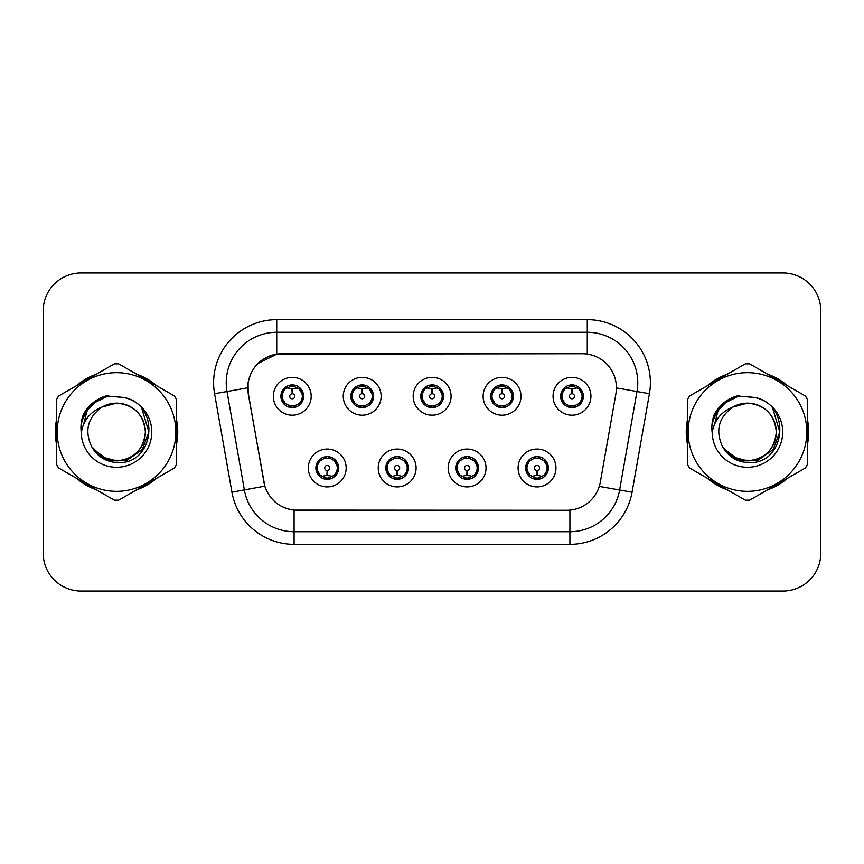 <?xml version="1.0" encoding="UTF-8"?>
<svg xmlns="http://www.w3.org/2000/svg" width="864" height="864" viewBox="0 0 864 864"><rect width="100%" height="100%" fill="white"/><g stroke="black" fill="none" stroke-linecap="round" stroke-linejoin="round"><path stroke-width="1.3" d="M416.092 467.975A18.932 18.932 0 0 1 397.159 486.907A18.932 18.932 0 0 1 378.227 467.975A18.932 18.932 0 0 1 397.159 449.042A18.932 18.932 0 0 1 416.092 467.975M385.798 467.975A11.362 11.362 0 0 0 397.159 479.336A11.362 11.362 0 0 0 408.521 467.975A11.362 11.362 0 0 0 397.159 456.613A11.362 11.362 0 0 0 385.798 467.975L390.204 475.297A10.098 10.098 0 0 1 390.204 460.652C387.45 462.564 386.014 465.005 385.906 467.975M486.032 467.975A18.932 18.932 0 0 1 467.089 486.907A18.932 18.932 0 0 1 448.157 467.975A18.932 18.932 0 0 1 467.089 449.042A18.932 18.932 0 0 1 486.032 467.975M455.728 467.975A11.362 11.362 0 0 0 467.089 479.336A11.362 11.362 0 0 0 478.451 467.975A11.362 11.362 0 0 0 467.089 456.613A11.362 11.362 0 0 0 455.728 467.975L460.145 475.297A10.098 10.098 0 0 1 460.145 460.652C457.38 462.564 455.944 465.005 455.836 467.975M555.962 467.975A18.932 18.932 0 0 1 537.03 486.907A18.932 18.932 0 0 1 518.087 467.975A18.932 18.932 0 0 1 537.03 449.042A18.932 18.932 0 0 1 555.962 467.975M525.668 467.975A11.362 11.362 0 0 0 537.03 479.336A11.362 11.362 0 0 0 548.392 467.975A11.362 11.362 0 0 0 537.03 456.613A11.362 11.362 0 0 0 525.668 467.975L530.075 475.297A10.098 10.098 0 0 1 530.075 460.652C527.31 462.564 525.874 465.005 525.766 467.975M346.162 467.975A18.932 18.932 0 0 1 327.229 486.907A18.932 18.932 0 0 1 308.286 467.975A18.932 18.932 0 0 1 327.229 449.042A18.932 18.932 0 0 1 346.162 467.975M315.868 467.975A11.362 11.362 0 0 0 327.229 479.336A11.362 11.362 0 0 0 338.591 467.975A11.362 11.362 0 0 0 327.229 456.613A11.362 11.362 0 0 0 315.868 467.975L320.274 475.297A10.098 10.098 0 0 1 320.274 460.652C317.509 462.564 316.073 465.005 315.965 467.975M381.132 396.274A18.932 18.932 0 0 1 362.189 415.206A18.932 18.932 0 0 1 343.256 396.274A18.932 18.932 0 0 1 362.189 377.341A18.932 18.932 0 0 1 381.132 396.274M350.827 396.274A11.362 11.362 0 0 0 362.189 407.635A11.362 11.362 0 0 0 373.55 396.274A11.362 11.362 0 0 0 362.189 384.912A11.362 11.362 0 0 0 350.827 396.274M451.062 396.274A18.932 18.932 0 0 1 432.13 415.206A18.932 18.932 0 0 1 413.186 396.274A18.932 18.932 0 0 1 432.13 377.341A18.932 18.932 0 0 1 451.062 396.274M420.768 396.274A11.362 11.362 0 0 0 432.13 407.635A11.362 11.362 0 0 0 443.491 396.274A11.362 11.362 0 0 0 432.13 384.912A11.362 11.362 0 0 0 420.768 396.274M520.992 396.274A18.932 18.932 0 0 1 502.06 415.206A18.932 18.932 0 0 1 483.127 396.274A18.932 18.932 0 0 1 502.06 377.341A18.932 18.932 0 0 1 520.992 396.274M490.698 396.274A11.362 11.362 0 0 0 502.06 407.635A11.362 11.362 0 0 0 513.421 396.274A11.362 11.362 0 0 0 502.06 384.912A11.362 11.362 0 0 0 490.698 396.274M590.933 396.274A18.932 18.932 0 0 1 571.99 415.206A18.932 18.932 0 0 1 553.057 396.274A18.932 18.932 0 0 1 571.99 377.341A18.932 18.932 0 0 1 590.933 396.274M560.628 396.274A11.362 11.362 0 0 0 571.99 407.635A11.362 11.362 0 0 0 583.351 396.274A11.362 11.362 0 0 0 571.99 384.912A11.362 11.362 0 0 0 560.628 396.274M311.191 396.274A18.932 18.932 0 0 1 292.259 415.206A18.932 18.932 0 0 1 273.326 396.274A18.932 18.932 0 0 1 292.259 377.341A18.932 18.932 0 0 1 311.191 396.274M280.897 396.274A11.362 11.362 0 0 0 292.259 407.635A11.362 11.362 0 0 0 303.62 396.274A11.362 11.362 0 0 0 292.259 384.912A11.362 11.362 0 0 0 280.897 396.274M248.346 393.736A34.085 34.085 0 0 1 281.912 353.732L582.347 353.732A34.085 34.085 0 0 1 615.913 393.736L600.329 482.101A34.085 34.085 0 0 1 566.762 510.268L297.486 510.268A34.085 34.085 0 0 1 263.92 482.101L248.346 393.736M56.419 420.422A61.225 61.225 0 0 0 56.419 443.578M76.453 478.278A61.225 61.225 0 0 0 96.509 489.856M136.577 489.856A61.225 61.225 0 0 0 156.632 478.278M176.656 443.578A61.225 61.225 0 0 0 176.656 420.422M687.344 420.422A61.225 61.225 0 0 0 687.344 443.578M707.368 478.278A61.225 61.225 0 0 0 727.423 489.856M767.491 489.856A61.225 61.225 0 0 0 787.547 478.278M807.581 443.578A61.225 61.225 0 0 0 807.581 420.422M566.633 510.268L294.095 510.106C279.612 508.054 269.86 500.148 264.848 486.389L248.216 393.736L248.076 382.774C251.348 366.973 260.896 357.426 276.728 354.11L582.217 353.732M257.893 363.517L276.998 354.078M214.574 393.725A63.115 63.115 0 0 1 276.728 319.648L587.272 319.648A63.115 63.115 0 0 1 649.426 393.725L632.059 492.188A63.115 63.115 0 0 1 569.905 544.352L294.095 544.352A63.115 63.115 0 0 1 231.941 492.188L214.574 393.725L227.005 391.532A50.49 50.49 0 0 1 276.728 332.273L587.272 332.273A50.49 50.49 0 0 1 636.995 391.532L619.628 489.996A50.49 50.49 0 0 1 569.905 531.727L294.095 531.727A50.49 50.49 0 0 1 244.372 489.996L227.005 391.532A50.49 50.49 0 0 1 226.238 382.774M297.367 510.268L294.095 510.106L294.095 544.352M231.941 492.188L264.773 486.162M264.006 483.17L263.801 482.101M227.005 391.532L247.698 387.817M156.632 385.722A61.225 61.225 0 0 0 136.577 374.144M96.509 374.144A61.225 61.225 0 0 0 76.453 385.722M787.547 385.722A61.225 61.225 0 0 0 767.491 374.144M727.423 374.144A61.225 61.225 0 0 0 707.368 385.722M820.8 310.813A37.865 37.865 0 0 0 782.935 272.948L81.065 272.948A37.865 37.865 0 0 0 43.2 310.813L43.2 553.187A37.865 37.865 0 0 0 81.065 591.052L782.935 591.052A37.865 37.865 0 0 0 820.8 553.187L820.8 310.813L820.8 553.187M43.2 310.813L43.2 553.187M782.935 272.948L81.065 272.948M81.065 591.052L782.935 591.052M291.092 388.562L291.924 388.714L292.151 393.757A2.516 2.516 180 0 0 289.742 396.338A2.516 2.516 180 0 0 292.259 398.801A2.516 2.516 180 0 0 294.775 396.338A2.516 2.516 180 0 0 292.367 393.757L292.594 388.714L293.425 388.562M297.745 387.796L292.583 388.962M291.935 388.962L286.772 387.796M292.702 386.186L294.84 386.51A10.098 10.098 0 0 1 294.916 386.532L295.434 385.366M294.214 407.462L293.684 406.274L299.214 403.596C303.361 398.725 303.361 393.844 299.214 388.951A10.098 10.098 0 0 1 299.214 403.596C301.979 401.695 303.404 399.254 303.512 396.274L299.214 388.951L293.339 386.23L294.214 385.085M290.304 407.462L290.833 406.274L285.304 403.596C281.156 398.714 281.156 393.833 285.304 388.951C282.539 390.863 281.102 393.314 281.005 396.295L285.304 403.596A10.098 10.098 0 0 1 285.325 388.94A10.098 10.098 0 0 0 282.161 396.274M289.3 386.618L291.816 386.186L291.773 385.247M293.339 406.318L293.879 407.516M294.959 406.004L289.31 405.929M290.304 385.085L290.833 386.273L285.304 388.951M291.179 386.23L290.639 385.031M328.385 475.686L327.553 475.546L327.337 470.491A2.516 2.516 -0 0 0 329.746 467.921A2.516 2.516 -0 0 0 327.229 465.448A2.516 2.516 -0 0 0 324.702 467.921A2.516 2.516 -0 0 0 327.121 470.491L326.894 475.546L326.063 475.686M321.743 476.453L326.905 475.286M327.542 475.286L332.716 476.453M326.786 478.062L324.648 477.738A10.098 10.098 0 0 1 324.572 477.716L324.054 478.883M334.184 460.652A10.098 10.098 0 0 1 334.163 475.319A10.098 10.098 0 0 0 337.327 467.975M330.178 477.63L327.661 478.062L327.704 479.002M325.274 479.164L326.149 478.019L320.274 475.297C316.116 470.416 316.116 465.534 320.274 460.652L324.572 458.233L324.054 457.067M325.274 456.786L325.804 457.974L324.572 458.233M326.149 457.931L325.609 456.732M324.529 458.244L330.178 458.32M329.184 456.786L328.298 457.931L329.875 458.233L330.394 457.067M334.174 460.652C338.332 465.545 338.332 470.426 334.184 475.297C336.949 473.386 338.375 470.945 338.483 467.964L334.174 460.652L329.875 458.233M329.184 479.164L328.644 477.976L334.184 475.297M328.298 478.019L328.849 479.218M361.033 388.562L361.865 388.714L362.081 393.757A2.516 2.516 180 0 0 359.672 396.338A2.516 2.516 180 0 0 362.189 398.801A2.516 2.516 180 0 0 364.716 396.338A2.516 2.516 180 0 0 362.308 393.757L362.524 388.714L363.355 388.562M367.686 387.796L362.513 388.962M361.876 388.962L356.702 387.796M362.632 386.186L364.77 386.51A10.098 10.098 0 0 1 364.846 386.532L365.364 385.366M364.144 407.462L363.614 406.274L369.144 403.596C373.302 398.725 373.302 393.844 369.144 388.951A10.098 10.098 0 0 1 369.144 403.596C371.909 401.695 373.345 399.254 373.453 396.274L369.144 388.951L363.269 386.23L364.144 385.085M360.234 385.085L360.774 386.273L355.244 388.951C351.086 393.833 351.086 398.714 355.244 403.596A10.098 10.098 0 0 1 355.255 388.94C352.469 390.863 351.043 393.314 350.935 396.295L355.244 403.596L359.543 406.015L359.024 407.182M359.24 386.618L361.757 386.186L361.714 385.247M363.269 406.318L363.809 407.516M364.889 406.004L359.24 405.929M360.234 407.462L361.12 406.318L359.543 406.015M430.963 388.562L431.795 388.714L432.022 393.757A2.516 2.516 180 0 0 429.602 396.338A2.516 2.516 180 0 0 432.13 398.801A2.516 2.516 180 0 0 434.646 396.338A2.516 2.516 180 0 0 432.238 393.757L432.454 388.714L433.285 388.562M437.616 387.796L432.443 388.962M431.806 388.962L426.643 387.796M432.562 386.186L434.7 386.51A10.098 10.098 0 0 1 434.776 386.532L435.294 385.366M434.084 407.462L433.544 406.274L439.085 403.596C443.232 398.725 443.232 393.844 439.074 388.951A10.098 10.098 0 0 1 439.085 403.596C441.839 401.695 443.275 399.254 443.383 396.274L439.074 388.951L433.199 386.23L434.084 385.085M430.175 385.085L430.704 386.273L425.174 388.951C421.016 393.833 421.016 398.714 425.174 403.596A10.098 10.098 0 0 1 425.185 388.94C422.41 390.863 420.973 393.314 420.865 396.295L425.174 403.596L429.473 406.015L428.954 407.182M429.17 386.618L431.687 386.186L431.644 385.247M433.199 406.318L433.75 407.516M434.819 406.004L429.17 405.929M430.175 407.462L431.05 406.318L429.473 406.015M500.893 388.562L501.725 388.714L501.952 393.757A2.516 2.516 180 0 0 499.543 396.338A2.516 2.516 180 0 0 502.06 398.801A2.516 2.516 180 0 0 504.576 396.338A2.516 2.516 180 0 0 502.168 393.757L502.394 388.714L503.226 388.562M507.546 387.796L502.384 388.962M501.736 388.962L496.573 387.796M502.502 386.186L504.641 386.51A10.098 10.098 0 0 1 504.716 386.532L505.235 385.366M504.014 407.462L503.485 406.274L509.015 403.596C513.162 398.725 513.162 393.844 509.015 388.951A10.098 10.098 0 0 1 509.015 403.596C511.769 401.695 513.205 399.254 513.313 396.274L509.015 388.951L503.14 386.23L504.014 385.085M500.105 385.085L500.634 386.273L495.104 388.951C490.957 393.833 490.957 398.714 495.104 403.596A10.098 10.098 0 0 1 495.126 388.94C492.34 390.863 490.903 393.314 490.806 396.295L495.104 403.596L499.403 406.015L498.884 407.182M499.1 386.618L501.617 386.186L501.574 385.247M503.14 406.318L503.68 407.516M505.235 407.182L504.716 406.015L499.111 405.929M500.105 407.462L500.98 406.318L499.403 406.015M570.834 388.562L571.666 388.714L571.882 393.757A2.516 2.516 180 0 0 569.473 396.338A2.516 2.516 180 0 0 571.99 398.801A2.516 2.516 180 0 0 574.517 396.338A2.516 2.516 180 0 0 572.108 393.757L572.324 388.714L573.156 388.562M577.487 387.796L572.314 388.962M571.676 388.962L566.503 387.796M572.432 386.186L574.571 386.51A10.098 10.098 0 0 1 574.646 386.532L575.165 385.366M573.944 407.462L573.415 406.274L578.945 403.596C583.103 398.725 583.103 393.844 578.945 388.951A10.098 10.098 0 0 1 578.945 403.596C581.71 401.695 583.146 399.254 583.254 396.274L578.945 388.951L573.07 386.23L573.944 385.085M570.035 385.085L570.575 386.273L565.045 388.951C560.887 393.833 560.887 398.714 565.045 403.596A10.098 10.098 0 0 1 565.056 388.94C562.27 390.863 560.844 393.314 560.736 396.295L565.045 403.596L569.344 406.015L568.825 407.182M569.041 386.618L571.558 386.186L571.514 385.247M573.07 406.318L573.61 407.516M575.165 407.182L574.646 406.015L569.041 405.929M570.035 407.462L570.92 406.318L569.344 406.015M570.92 386.23L570.37 385.031M398.326 475.686L397.494 475.546L397.267 470.491A2.516 2.516 -0 0 0 399.676 467.921A2.516 2.516 -0 0 0 397.159 465.448A2.516 2.516 -0 0 0 394.643 467.921A2.516 2.516 -0 0 0 397.051 470.491L396.824 475.546L395.993 475.686M391.673 476.453L396.835 475.286M397.483 475.286L402.646 476.453M396.716 478.062L394.589 477.738A10.098 10.098 0 0 1 394.502 477.716L393.984 478.883M399.114 456.786L398.585 457.974L404.114 460.652C408.262 465.545 408.262 470.426 404.114 475.297C406.879 473.386 408.316 470.945 408.413 467.964L404.114 460.652A10.098 10.098 0 0 1 404.093 475.319A10.098 10.098 0 0 0 407.257 467.975M400.118 477.63L397.602 478.062L397.645 479.002M395.204 479.164L396.079 478.019L390.204 475.297C386.057 470.416 386.057 465.534 390.204 460.652L394.502 458.233L393.984 457.067M395.204 456.786L395.734 457.974L394.502 458.233M396.079 457.931L395.539 456.732M394.47 458.244L400.108 458.32M399.114 479.164L398.585 477.976L404.114 475.297M398.239 478.019L398.779 479.218M468.256 475.686L467.424 475.546L467.208 470.491A2.516 2.516 -0 0 0 469.616 467.921A2.516 2.516 -0 0 0 467.089 465.448A2.516 2.516 -0 0 0 464.573 467.921A2.516 2.516 -0 0 0 466.981 470.491L466.765 475.546L465.934 475.686M461.603 476.453L466.776 475.286M467.413 475.286L472.576 476.453M466.657 478.062L464.519 477.738A10.098 10.098 0 0 1 464.443 477.716L463.925 478.883M469.044 456.786L468.515 457.974L474.044 460.652C478.202 465.545 478.202 470.426 474.044 475.297C476.809 473.386 478.246 470.945 478.354 467.964L474.044 460.652A10.098 10.098 0 0 1 474.034 475.319A10.098 10.098 0 0 0 477.187 467.975M470.048 477.63L467.532 478.062L467.575 479.002M465.134 479.164L466.02 478.019L460.145 475.297C455.987 470.416 455.987 465.534 460.145 460.652L464.443 458.233L463.925 457.067M465.134 456.786L465.674 457.974L464.443 458.233M466.02 457.931L465.469 456.732M464.4 458.244L470.048 458.32M469.044 479.164L468.515 477.976L474.044 475.297M468.169 478.019L468.709 479.218M538.186 475.686L537.354 475.546L537.138 470.491A2.516 2.516 -0 0 0 539.546 467.921A2.516 2.516 -0 0 0 537.03 465.448A2.516 2.516 -0 0 0 534.503 467.921A2.516 2.516 -0 0 0 536.911 470.491L536.695 475.546L535.864 475.686M531.544 476.453L536.706 475.286M537.343 475.286L542.516 476.453M536.587 478.062L534.449 477.738A10.098 10.098 0 0 1 534.373 477.716L533.855 478.883M538.985 456.786L538.445 457.974L543.974 460.652C548.132 465.545 548.132 470.426 543.974 475.297C546.75 473.386 548.176 470.945 548.284 467.964L543.974 460.652A10.098 10.098 0 0 1 543.964 475.319A10.098 10.098 0 0 0 547.128 467.975M539.978 477.63L537.462 478.062L537.505 479.002M535.075 479.164L535.95 478.019L530.075 475.297C525.917 470.416 525.917 465.534 530.075 460.652L534.373 458.233L533.855 457.067M535.075 456.786L535.604 457.974L534.373 458.233M535.95 457.931L535.41 456.732M534.33 458.244L539.978 458.32M538.985 479.164L538.445 477.976L543.974 475.297M538.099 478.019L538.65 479.218M145.379 430.963A28.858 28.858 0 0 0 102.103 407.02C87.966 417.074 84.359 430.067 91.292 445.975L91.681 446.656A28.858 28.858 0 0 0 116.543 460.858C134.071 459.151 143.683 449.528 145.4 432C143.683 414.472 134.071 404.849 116.543 403.142L102.103 407.02L116.543 403.142C134.071 404.849 143.683 414.472 145.4 432C143.683 449.528 134.071 459.151 116.543 460.858A28.858 28.858 0 0 0 145.4 432C143.683 414.472 134.071 404.849 116.543 403.142C134.071 404.849 143.683 414.472 145.4 432C143.683 449.528 134.071 459.151 116.543 460.858C134.071 459.151 143.683 449.528 145.4 432C143.683 414.472 134.071 404.849 116.543 403.142C134.071 404.849 143.683 414.472 145.4 432C143.683 449.528 134.071 459.151 116.543 460.858C134.071 459.151 143.683 449.528 145.4 432C143.683 414.472 134.071 404.849 116.543 403.142C134.071 404.849 143.683 414.472 145.4 432C143.683 449.528 134.071 459.151 116.543 460.858L102.114 456.991L91.681 446.656L102.114 456.991L116.543 460.858L102.114 456.991L91.681 446.656L102.114 456.991L116.543 460.858L102.114 456.991L91.681 446.656L102.114 456.991L116.543 460.858L102.114 456.991L91.681 446.656C97.211 456.397 105.494 461.689 116.543 462.542C155.131 465.772 161.158 404.266 123.941 397.516L106.056 395.96C96.077 399.028 88.56 405.108 83.495 414.202C81.184 420.217 80.449 426.406 81.281 432.767A35.273 35.273 0 0 0 116.543 467.273A35.273 35.273 0 0 0 123.941 397.516M116.543 491.335A59.335 59.335 0 0 0 175.867 432A59.335 59.335 0 0 0 116.543 372.665A59.335 59.335 0 0 0 57.208 432A59.335 59.335 0 0 0 116.543 491.335M116.543 500.17A68.17 68.17 0 0 0 118.778 500.126L174.431 467.996A68.17 68.17 0 0 0 176.656 464.13L176.656 399.87A68.17 68.17 0 0 0 174.431 396.004L118.778 363.874A68.17 68.17 0 0 0 114.307 363.874L58.655 396.004A68.17 68.17 0 0 0 56.419 399.87L56.419 464.13A68.17 68.17 0 0 0 58.655 467.996L114.307 500.126A68.17 68.17 0 0 0 116.543 500.17M116.543 396.727L123.973 397.526M81.281 432.767C83.322 420.336 90.266 411.75 102.103 407.02M83.495 414.202L97.772 399.492L105.84 396.025L97.772 399.492L83.538 414.126L97.772 399.492L105.84 396.025L97.772 399.492L83.495 414.202L97.772 399.492L106.056 395.96L97.772 399.492L93.074 402.71L97.772 399.492L106.056 395.96L97.772 399.492L93.074 402.71L97.772 399.492L106.056 395.96L97.772 399.492L93.074 402.71L97.772 399.492L106.056 395.96L97.772 399.492L93.074 402.71M105.84 396.025L97.772 399.492L83.538 414.126L97.772 399.492L105.84 396.025L97.772 399.492L83.538 414.126M776.293 430.963A28.858 28.858 0 0 0 733.018 407.02C718.88 417.074 715.273 430.067 722.207 445.975L722.596 446.656A28.858 28.858 0 0 0 747.457 460.858C764.986 459.151 774.608 449.528 776.315 432C774.608 414.472 764.986 404.849 747.457 403.142L733.018 407.02L747.457 403.142C764.986 404.849 774.608 414.472 776.315 432C774.608 449.528 764.986 459.151 747.457 460.858A28.858 28.858 0 0 0 776.315 432C774.608 414.472 764.986 404.849 747.457 403.142C764.986 404.849 774.608 414.472 776.315 432C774.608 449.528 764.986 459.151 747.457 460.858C764.986 459.151 774.608 449.528 776.315 432C774.608 414.472 764.986 404.849 747.457 403.142C764.986 404.849 774.608 414.472 776.315 432C774.608 449.528 764.986 459.151 747.457 460.858C764.986 459.151 774.608 449.528 776.315 432C774.608 414.472 764.986 404.849 747.457 403.142C764.986 404.849 774.608 414.472 776.315 432C774.608 449.528 764.986 459.151 747.457 460.858L733.028 456.991L722.596 446.656L733.028 456.991L747.457 460.858L733.028 456.991L722.596 446.656L733.028 456.991L747.457 460.858L733.028 456.991L722.596 446.656L733.028 456.991L747.457 460.858L733.028 456.991L722.596 446.656C728.125 456.397 736.409 461.689 747.457 462.542C786.046 465.772 792.072 404.266 754.855 397.516L736.97 395.96C727.002 399.028 719.474 405.108 714.409 414.202C712.098 420.217 711.364 426.406 712.195 432.767A35.273 35.273 0 0 0 747.457 467.273A35.273 35.273 0 0 0 754.855 397.516M747.457 491.335A59.335 59.335 0 0 0 806.792 432A59.335 59.335 0 0 0 747.457 372.665A59.335 59.335 0 0 0 688.133 432A59.335 59.335 0 0 0 747.457 491.335M747.457 500.17A68.17 68.17 0 0 0 749.693 500.126L805.345 467.996A68.17 68.17 0 0 0 807.581 464.13L807.581 399.87A68.17 68.17 0 0 0 805.345 396.004L749.693 363.874A68.17 68.17 0 0 0 745.222 363.874L689.569 396.004A68.17 68.17 0 0 0 687.344 399.87L687.344 464.13A68.17 68.17 0 0 0 689.569 467.996L745.222 500.126A68.17 68.17 0 0 0 747.457 500.17M747.457 396.727L754.898 397.526M712.195 432.767C714.236 420.336 721.181 411.75 733.018 407.02M714.409 414.202L728.687 399.492L736.754 396.025L728.687 399.492L714.452 414.126L728.687 399.492L736.754 396.025L728.687 399.492L714.452 414.126L728.687 399.492L736.754 396.025L728.687 399.492L714.409 414.202L728.687 399.492L736.97 395.96L728.687 399.492L723.989 402.71L728.687 399.492L736.97 395.96L728.687 399.492L723.989 402.71L728.687 399.492L736.97 395.96L728.687 399.492L723.989 402.71L728.687 399.492L736.97 395.96L728.687 399.492L723.989 402.71M736.754 396.025L728.687 399.492L714.452 414.126M176.656 439.56A60.588 60.588 0 0 0 176.656 424.44M153.144 383.713A60.588 60.588 0 0 0 140.054 376.153M93.031 376.153A60.588 60.588 0 0 0 79.931 383.713M56.419 424.44A60.588 60.588 0 0 0 56.419 439.56M105.494 396.468L108.724 395.615L97.934 399.773L92.156 403.888L97.934 399.773L108.724 395.615L97.934 399.773L92.156 403.888L97.934 399.773L108.724 395.615L97.934 399.773L92.156 403.888L97.934 399.773L108.724 395.615L97.934 399.773L92.156 403.888L97.934 399.773L108.724 395.615L92.081 403.963L86.929 411.34L83.722 424.04M93.161 448.924L108.119 460.166L126.857 460.372L142.247 449.582L148.889 432L141.966 408.996M79.931 480.287A60.588 60.588 0 0 0 93.031 487.847M140.054 487.847A60.588 60.588 0 0 0 153.144 480.287M92.156 403.888L97.934 399.773L104.328 396.846M807.581 439.56A60.588 60.588 0 0 0 807.581 424.44M784.069 383.713A60.588 60.588 0 0 0 770.969 376.153M723.946 376.153A60.588 60.588 0 0 0 710.856 383.713M687.344 424.44A60.588 60.588 0 0 0 687.344 439.56M736.409 396.468L739.638 395.615L728.849 399.773L723.071 403.888L728.849 399.773L739.638 395.615L728.849 399.773L723.071 403.888L728.849 399.773L739.638 395.615L728.849 399.773L723.071 403.888L728.849 399.773L739.638 395.615L728.849 399.773L723.071 403.888L728.849 399.773L739.638 395.615L722.995 403.963L717.844 411.34L714.636 424.04M724.086 448.924L739.033 460.166L757.771 460.372L773.161 449.582L779.803 432L772.891 408.996M710.856 480.287A60.588 60.588 0 0 0 723.946 487.847M770.969 487.847A60.588 60.588 0 0 0 784.069 480.287M723.071 403.888L728.849 399.773L735.242 396.846M587.272 319.648L587.272 354.089M569.905 510.116L569.905 544.352M599.27 486.41L632.059 492.188M616.432 387.914L649.426 393.725M276.728 319.648L276.728 354.11M294.916 406.015L295.434 407.182M289.602 386.532L289.084 385.366M289.602 406.015L289.084 407.182M329.875 477.716L330.394 478.883M352.091 396.274A10.098 10.098 0 0 1 355.255 388.94M364.846 406.015L365.364 407.182M359.543 386.532L359.024 385.366M422.032 396.274A10.098 10.098 0 0 1 425.185 388.94M434.776 406.015L435.294 407.182M429.473 386.532L428.954 385.366M491.962 396.274A10.098 10.098 0 0 1 495.126 388.94M499.403 386.532L498.884 385.366M561.892 396.274A10.098 10.098 0 0 1 565.056 388.94M569.344 386.532L568.825 385.366M399.816 477.716L400.334 478.883M399.816 458.233L400.334 457.067M469.746 477.716L470.264 478.883M469.746 458.233L470.264 457.067M539.676 477.716L540.194 478.883M539.676 458.233L540.194 457.067M86.929 411.34A36.115 36.115 0 0 0 81.011 425.552M717.844 411.34A36.115 36.115 0 0 0 711.925 425.552M293.879 385.031L293.328 386.23M290.639 407.516L291.19 406.318M325.609 479.218L326.16 478.019M328.849 456.732L328.298 457.931M363.809 385.031L363.258 386.23M361.13 386.23L360.569 385.031M360.569 407.516L361.13 406.318M433.75 385.031L433.199 386.23M431.06 386.23L430.51 385.031M430.51 407.516L431.06 406.318M503.68 385.031L503.129 386.23M500.99 386.23L500.44 385.031M500.44 407.516L500.99 406.318M573.61 385.031L573.059 386.23M570.37 407.516L570.92 406.318M395.539 479.218L396.09 478.019M398.779 456.732L398.228 457.931M465.469 479.218L466.031 478.019M468.709 456.732L468.158 457.931M535.41 479.218L535.961 478.019M538.65 456.732L538.099 457.931"/></g></svg>
